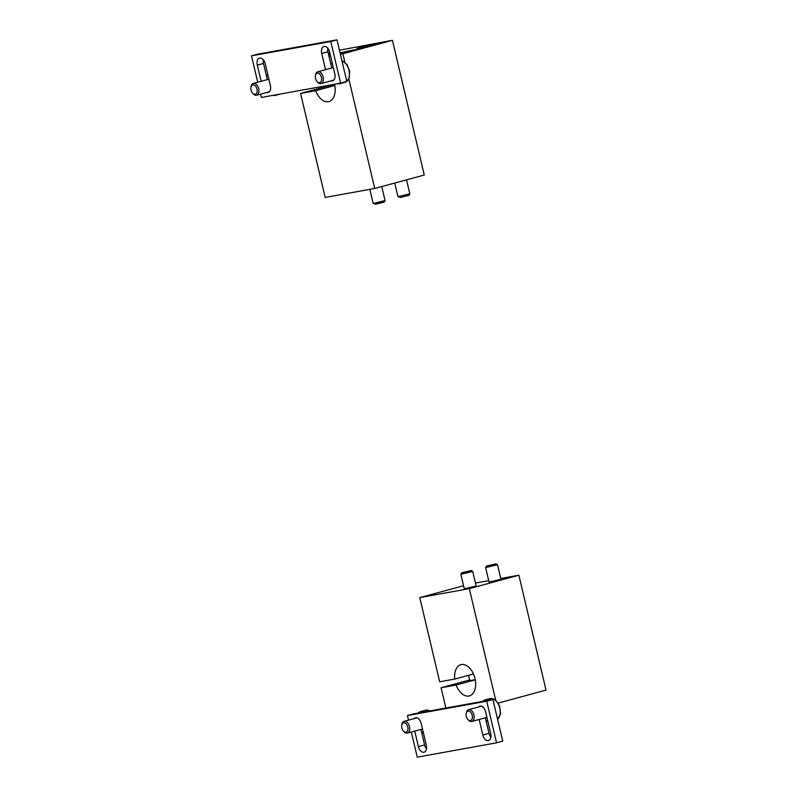 <?xml version="1.0" encoding="UTF-8"?>
<svg xmlns="http://www.w3.org/2000/svg" width="797" height="797" viewBox="0 0 797 797"><rect width="100%" height="100%" fill="white"/><g stroke="black" fill="none" stroke-linecap="round" stroke-linejoin="round"><path stroke-width="1.2" d="M329.161 85.668L300.589 93.428L325.166 197.427L374.729 188.471L348.847 79.003M328.254 53.24L329.828 52.811M339.422 50.211L392.423 40.318L424.273 175.031L374.729 188.471M300.589 93.428L315.692 90.699A16.199 9.982 -105.2 0 0 328.902 101.608A16.199 9.982 -105.2 0 0 334.521 84.233M344.872 62.186L342.879 53.768L340.369 54.216M330.576 55.989L328.972 56.278M342.879 53.768L392.423 40.318M328.573 54.594A12.224 0.508 -13.3 0 0 330.157 54.216M329.928 53.23A12.224 0.508 -13.3 0 0 328.334 53.598M340.299 53.947A12.224 0.508 -13.3 0 0 355.701 49.803A12.224 0.508 -13.3 0 0 340.08 52.991M361.151 47.232A12.224 0.508 -13.3 0 0 356.687 48.707A12.224 0.508 -13.3 0 0 368.702 46.395A12.224 0.508 -13.3 0 0 380.478 43.078A12.224 0.508 -13.3 0 0 373.683 44.214A12.224 0.508 -13.3 0 0 361.151 47.232M329.061 85.219L329.32 86.315L334.75 85.299M315.692 90.699L334.79 85.518M330.088 53.897L328.494 54.256M367.716 45.847L374.301 44.552L367.825 46.326M360.991 47.95L368.483 45.489L378.286 43.586L360.991 47.95M406.53 179.843L409.827 193.84L397.942 196.65L394.724 183.051M409.827 193.84L408.901 195.345L400.473 197.457L397.942 196.65M340.15 53.279L349.534 51.277L340.239 53.658M340.1 53.09L353.509 50.301L340.279 53.847M381.753 186.568L385.061 200.565L374.47 203.225L373.165 203.365L369.848 189.357M385.061 200.565L384.134 202.069L375.706 204.181L373.175 203.374M473.488 673.993L454.778 679.064L439.675 681.794L419.77 597.601L469.323 588.644L495.664 700.075M463.545 585.725L419.77 597.601M469.652 679.98L441.08 687.741L445.872 708.045M475.48 583.045L488.71 580.654M500.755 578.473L518.867 575.205L546.025 690.102L498.255 703.074M454.778 679.064A16.199 9.982 74.8 0 1 460.905 664.658A16.199 9.982 74.8 0 1 474.783 677.679A16.199 9.982 74.8 0 1 469.393 695.92A16.199 9.982 74.8 0 1 456.183 685.012L441.08 687.741M518.867 575.205L469.323 588.644M500.944 579.28L489.049 582.089M476.178 586.004L464.282 588.814M468.556 675.328L469.812 680.638L475.231 679.612M475.271 679.831L456.183 685.012M461.772 572.764L471.226 570.522L461.772 572.764L460.845 574.268L472.731 571.449L476.217 586.184M486.549 566.039L496.003 563.798L486.549 566.039L485.612 567.554L497.507 564.724L500.994 579.459M260.539 94.136L261.326 97.463L340.618 83.137L346.805 81.453L336.972 39.85L257.68 54.176L251.493 55.86L257.73 82.24M340.618 83.137L330.775 41.534L336.972 39.85M330.775 41.534L251.493 55.86M266.666 92.482A6.515 4.015 -105.2 0 0 268.121 92.502A6.515 4.015 -105.2 0 0 270.382 85.498L265.232 63.7A6.515 4.015 -105.2 0 0 259.553 58.131A6.515 4.015 -105.2 0 0 257.301 65.135L261.127 81.314M263.329 59.785A6.515 4.015 -105.2 0 0 263.488 63.461L267.314 79.63M331.094 80.836A6.515 4.015 -105.2 0 0 332.548 80.866A6.515 4.015 -105.2 0 0 334.8 73.852L329.649 52.064A6.515 4.015 -105.2 0 0 323.981 46.485A6.515 4.015 -105.2 0 0 321.719 53.499L325.545 69.678M327.756 48.149A6.515 4.015 -105.2 0 0 327.916 51.815L331.741 67.994M273.132 95.321A11.208 6.904 -105.2 0 0 275.543 95.351A11.208 6.904 -105.2 0 0 277.017 94.624M267.832 74.729A11.208 6.904 -105.2 0 0 266.547 76.382M252.559 93.11L253.127 93.757A6.117 3.766 -105.2 0 0 256.584 95.212A6.117 3.766 -105.2 0 0 258.617 88.328A6.117 3.766 -105.2 0 0 253.376 83.416A6.117 3.766 -105.2 0 0 251.135 86.415L250.975 87.271A4.862 2.999 -105.2 0 0 251.075 90.111A4.862 2.999 -105.2 0 0 252.559 93.11A4.862 2.999 -105.2 0 0 256.933 92.482A4.862 2.999 -105.2 0 0 255.06 85.598A4.862 2.999 -105.2 0 0 250.975 87.271M337.559 83.685A11.208 6.904 -105.2 0 0 339.97 83.705A11.208 6.904 -105.2 0 0 341.594 82.868M332.259 63.093A11.208 6.904 -105.2 0 0 330.974 64.746M316.977 81.463L317.555 82.111A6.117 3.766 -105.2 0 0 321.002 83.575A6.117 3.766 -105.2 0 0 323.034 76.691A6.117 3.766 -105.2 0 0 317.804 71.77A6.117 3.766 -105.2 0 0 315.562 74.779L315.393 75.625A4.862 2.999 -105.2 0 0 315.492 78.465A4.862 2.999 -105.2 0 0 316.977 81.463A4.862 2.999 -105.2 0 0 321.35 80.836A4.862 2.999 -105.2 0 0 319.487 73.952A4.862 2.999 -105.2 0 0 315.393 75.625M411.332 732.035L417.269 757.15L496.561 742.824L502.748 741.14L492.915 699.537L413.623 713.863L407.436 715.547L408.522 720.139M496.561 742.824L486.728 701.221L492.915 699.537M486.728 701.221L407.436 715.547M414.729 731.118L418.395 746.62A6.515 4.015 -105.2 0 0 424.064 752.199A6.515 4.015 -105.2 0 0 426.325 745.185L421.175 723.397A6.515 4.015 -105.2 0 0 415.506 717.818A6.515 4.015 -105.2 0 0 414.261 718.575M420.926 729.434L424.592 744.936A6.515 4.015 -105.2 0 0 426.485 748.851M479.156 719.472L482.823 734.973A6.515 4.015 -105.2 0 0 488.491 740.552A6.515 4.015 -105.2 0 0 490.743 733.539L485.592 711.751A6.515 4.015 -105.2 0 0 479.924 706.172A6.515 4.015 -105.2 0 0 478.678 706.939M485.343 717.798L489.009 733.3A6.515 4.015 -105.2 0 0 490.912 737.215M421.533 732.005A11.208 6.904 -105.2 0 0 423.466 733.081M423.894 712.01A11.208 6.904 -105.2 0 0 420.467 711.611A11.208 6.904 -105.2 0 0 418.226 713.036M403.352 731.008L403.92 731.656A6.117 3.766 -105.2 0 0 407.377 733.11A6.117 3.766 -105.2 0 0 409.409 726.226A6.117 3.766 -105.2 0 0 404.169 721.315A6.117 3.766 -105.2 0 0 401.927 724.314L401.768 725.17A4.862 2.999 -105.2 0 0 401.867 728.01A4.862 2.999 -105.2 0 0 403.352 731.008A4.862 2.999 -105.2 0 0 407.725 730.381A4.862 2.999 -105.2 0 0 405.852 723.497A4.862 2.999 -105.2 0 0 401.768 725.17M485.951 720.368A11.208 6.904 -105.2 0 0 487.884 721.434M488.322 700.374A11.208 6.904 -105.2 0 0 484.895 699.975A11.208 6.904 -105.2 0 0 482.643 701.4M467.769 719.362L468.347 720.01A6.117 3.766 -105.2 0 0 471.794 721.474A6.117 3.766 -105.2 0 0 473.836 714.58A6.117 3.766 -105.2 0 0 468.596 709.669A6.117 3.766 -105.2 0 0 466.355 712.677L466.185 713.524A4.862 2.999 -105.2 0 0 466.285 716.364A4.862 2.999 -105.2 0 0 467.769 719.362A4.862 2.999 -105.2 0 0 472.143 718.735A4.862 2.999 -105.2 0 0 470.28 711.851A4.862 2.999 -105.2 0 0 466.185 713.524M330.048 53.728L328.454 54.086L330.048 53.718M257.301 65.135L263.488 63.461M321.719 53.499L327.916 51.815M341.893 60.662L346.924 64.388L349.744 71.451L349.076 78.514L345.091 82.31A11.208 6.904 -105.2 0 0 346.725 81.473M346.795 81.414A11.208 6.904 -105.2 0 0 348.976 70.266A11.208 6.904 -105.2 0 0 341.923 60.791M418.395 746.62L424.592 744.936M482.823 734.973L489.009 733.3M429.673 710.964A11.208 6.904 -105.2 0 0 425.598 710.227L420.467 711.611M497.587 719.312A11.208 6.904 -105.2 0 0 499.151 706.122A11.208 6.904 -105.2 0 0 490.016 698.58L484.895 699.975M464.322 588.993L460.845 574.268M471.226 570.522L472.731 571.449M489.099 582.278L485.612 567.554M496.003 563.798L497.507 564.724M280.574 93.986L275.543 95.351M268.898 79.202L253.376 83.416M269.366 91.745L256.584 95.212M345.091 82.31L339.97 83.705M333.315 67.566L317.804 71.77M333.794 80.099L321.002 83.575M430.041 710.904L425.598 710.227M416.961 717.848L404.169 721.315M422.5 729.006L407.377 733.11M497.607 719.382L500.566 713.863L499.719 706.112L495.555 699.985L490.016 698.58M481.378 706.202L468.596 709.669M486.927 717.37L471.794 721.474"/></g></svg>
